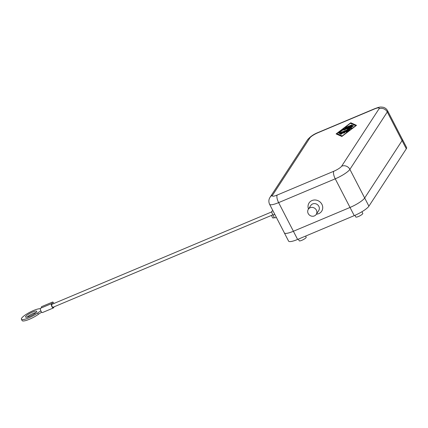 <?xml version="1.0" encoding="UTF-8"?>
<svg xmlns="http://www.w3.org/2000/svg" width="428" height="428" viewBox="0 0 428 428"><rect width="100%" height="100%" fill="white"/><g stroke="black" fill="none" stroke-linecap="round" stroke-linejoin="round"><path stroke-width="0.64" d="M310.172 207.735A4.708 4.317 33.1 0 1 315.634 209.057A4.708 4.317 33.1 0 1 316.233 214.396A4.708 4.317 33.1 0 1 314.398 215.915A4.708 4.317 33.1 0 1 308.936 214.599A4.708 4.317 33.1 0 1 308.337 209.255A4.708 4.317 33.1 0 1 310.172 207.735M308.337 209.255L310.814 205.456A4.708 4.317 33.1 0 1 312.649 203.937A4.708 4.317 33.1 0 1 318.106 205.258A4.708 4.317 33.1 0 1 318.705 210.603L316.233 214.396M308.492 209.025A7.538 6.902 33.1 0 1 312.001 200.534A7.538 6.902 33.1 0 1 321.91 204.333A7.538 6.902 33.1 0 1 318.758 213.626A7.538 6.902 33.1 0 1 316.383 214.166M284.353 232.923L288.574 241.103A13.503 2.852 -27.3 0 0 290.205 241.595A13.503 2.852 -27.3 0 0 297.615 239.445L293.394 231.264A13.503 2.852 152.7 0 1 285.984 233.415A13.503 2.852 152.7 0 1 284.353 232.923A13.503 2.852 152.7 0 1 284.299 232.773M309.904 137.886A7.223 1.525 152.7 0 1 317.742 132.83L374.345 109.028A7.223 1.525 152.7 0 1 379.026 108.819A6.281 5.751 33.1 0 1 383.697 108.803A6.281 5.751 33.1 0 1 387.281 111.986A13.503 2.852 -27.3 0 0 387.581 110.713L402.357 139.351A13.503 2.852 152.7 0 1 402.063 140.625L364.672 197.998A13.503 2.852 152.7 0 1 359.167 202.642A13.503 2.852 152.7 0 1 350.024 207.452L293.41 231.254A13.503 2.852 152.7 0 1 286 233.404A13.503 2.852 152.7 0 1 284.369 232.912L269.587 204.274A13.503 2.852 -27.3 0 0 271.224 204.771A13.503 2.852 -27.3 0 0 278.628 202.621A6.281 2.14 -112.8 0 1 277.044 198.143A6.281 2.14 -112.8 0 1 277.189 195.056A7.223 1.525 152.7 0 1 272.513 195.259L309.904 137.886A6.281 5.751 -146.9 0 0 307.459 139.913L270.068 197.287A6.281 5.751 33.1 0 1 272.513 195.259M297.615 239.445L354.245 215.632A13.503 2.852 -27.3 0 0 363.388 210.827A13.503 2.852 -27.3 0 0 368.904 206.178L406.306 148.794A13.503 2.852 -27.3 0 0 406.6 147.521L402.379 139.341A13.503 2.852 152.7 0 1 402.079 140.614L406.306 148.794M361.933 211.732L362.794 213.39A3.927 0.829 152.7 0 1 358.445 216.509A3.927 0.829 152.7 0 1 355.818 216.991L354.956 215.327M298.359 239.134L299.215 240.793A3.927 0.829 -27.3 0 0 301.842 240.311A3.927 0.829 -27.3 0 0 306.186 237.192L305.613 236.085M368.904 206.178L364.683 197.998A13.503 2.852 152.7 0 1 359.156 202.647A13.503 2.852 152.7 0 1 350.013 207.452L354.245 215.632M40.885 310.921A9.421 1.99 -27.3 0 0 37.664 312.959A10.989 2.322 152.7 0 1 21.946 319.566A10.989 2.322 152.7 0 1 21.4 319.218L22.106 320.583A10.989 2.322 -27.3 0 0 22.652 320.93A10.989 2.322 -27.3 0 0 38.37 314.323A9.421 1.99 152.7 0 1 41.714 312.215M25.723 316.469A6.281 1.327 152.7 0 1 31.554 312.51A6.281 1.327 152.7 0 1 36.744 311.3A6.281 1.327 152.7 0 1 36.61 311.889A6.281 1.327 152.7 0 1 30.779 315.848A6.281 1.327 152.7 0 1 25.584 317.057A6.281 1.327 152.7 0 1 25.723 316.469M36.07 312.51A6.281 1.327 -27.3 0 0 26.964 317.212M54.174 306.78L53.468 307.86A2.354 0.802 -112.8 0 1 53.329 307.989A2.354 0.802 -112.8 0 1 51.9 306.609A2.354 0.802 -112.8 0 1 51.499 303.645A2.354 0.802 -112.8 0 1 52.355 304.137M51.499 303.645L40.617 308.224A2.354 0.802 67.2 0 0 41.013 311.188A2.354 0.802 67.2 0 0 42.442 312.563L53.329 307.989M52.526 304.067A2.354 0.802 -112.8 0 1 52.532 302.066A2.354 0.802 -112.8 0 1 53.96 303.447A2.354 0.802 -112.8 0 1 53.971 303.463M271.834 215.257A1.568 0.535 67.2 0 0 272.219 217.092A1.568 0.535 67.2 0 0 273.171 218.013L274.38 217.504M271.753 211.887L51.804 304.372A1.568 0.535 67.2 0 0 52.072 306.346A1.568 0.535 67.2 0 0 53.024 307.267L272.968 214.781M274.787 214.348L273.214 215.011A2.199 0.749 67.2 0 0 273.77 216.595A2.199 0.749 67.2 0 0 275.102 217.884L276.344 217.36M272.914 210.715L271.994 211.1A2.199 0.749 67.2 0 0 272.363 213.866A2.199 0.749 67.2 0 0 273.214 215.011M349.537 129.941L340.228 133.985M340.865 133.252L349.863 129.593L347.413 131.551L346.209 132.027L347.814 130.711L345.439 131.712L344.925 132.503L343.545 133.145L344.08 132.284L341.699 133.285L342.277 133.547L340.902 134.29L339.998 133.873L340.865 133.252L341.009 133.525M342.181 133.707L341.699 133.285M344.08 132.284L343.839 133.135M347.814 130.711L347.959 130.984L346.68 131.952M345.503 127.854L344.973 127.951L345.845 127.33L351.757 124.965L345.503 127.854M351.399 125.329L345.476 127.865M336.89 133.584L342.181 135.954L355.721 125.666L350.43 123.296L336.89 133.584L342.229 136.184M350.773 122.766L356.508 125.334L341.838 136.478L336.103 133.916L350.773 122.766L350.521 123.339M336.932 133.664L336.419 134.055M356.331 125.468L350.912 123.039M342.94 129.411L352.613 125.372L343.668 129.395L339.436 132.61L338.425 132.841L342.94 129.411L343.079 129.684L338.703 133.012M352.249 125.736L343.079 129.684M350.575 127.255L343.598 130.064L352.966 125.864L353.496 125.768L353.068 126.169L349.601 128.239L352.121 127.876L339.639 133.381L339.115 133.477L339.987 132.857L349.548 128.833L347.327 129.192L350.575 127.255L350.719 127.528L348.146 129.063M349.548 128.833L349.687 129.106L339.618 133.392M351.864 128.17L349.74 128.512L349.601 128.239M353.132 126.126L344.101 129.973M52.532 302.066L41.65 306.641A2.354 0.802 67.2 0 0 41.441 307.876M21.4 319.218A10.989 2.322 152.7 0 1 28.885 312.766A10.989 2.322 152.7 0 1 40.36 308.781M293.41 231.254L278.628 202.621L335.236 178.818A13.503 2.852 -27.3 0 0 344.374 174.009A13.503 2.852 -27.3 0 0 349.89 169.36L364.672 197.998L402.079 140.614M293.394 231.264L350.024 207.452L335.236 178.818A6.281 2.14 -112.8 0 1 333.647 174.34A6.281 2.14 -112.8 0 1 333.792 171.254L277.189 195.056M379.026 108.819L341.635 166.198A7.223 1.525 152.7 0 1 333.792 171.254M402.063 140.625L387.281 111.986L349.89 169.36A6.281 5.751 -146.9 0 0 346.305 166.176A6.281 5.751 -146.9 0 0 341.635 166.198M317.742 132.83A6.281 2.14 -112.8 0 1 318.127 132.493L374.73 108.691A6.281 2.14 -112.8 0 0 374.345 109.028M38.37 314.323L37.664 312.959M349.339 129.689L349.478 129.962M345.845 127.33L345.985 127.603M351.233 125.062L351.372 125.334M343.614 129.031L343.759 129.304M352.089 125.468L352.228 125.741M339.987 132.857L340.126 133.129M352.966 125.864L353.111 126.137M344.47 129.438L344.61 129.711M270.068 197.287C268.65 199.437 268.49 201.77 269.587 204.274M318.127 132.493C313.671 134.226 310.113 136.698 307.459 139.913M387.581 110.713C386.538 108.851 385.013 107.696 383.001 107.235C380.134 106.93 379.984 106.77 374.73 108.691"/></g></svg>
